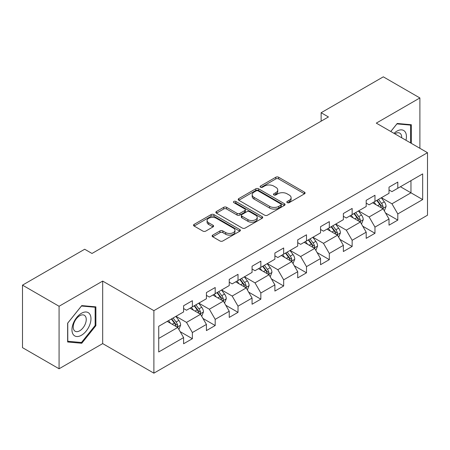 <?xml version="1.0" encoding="UTF-8"?>
<svg xmlns="http://www.w3.org/2000/svg" width="450" height="450" viewBox="0 0 450 450"><rect width="100%" height="100%" fill="white"/><g stroke="black" fill="none" stroke-linecap="round" stroke-linejoin="round"><path stroke-width="0.67" d="M287.224 202.641A1.423 0.821 0 0 0 289.238 202.641L304.493 193.826A2.031 1.17 0 0 0 305.089 192.999A2.031 1.17 0 0 0 304.493 192.172L278.646 177.244A2.031 1.17 0 0 0 275.771 177.244L260.511 186.053A1.423 0.821 0 0 0 260.094 186.638A1.423 0.821 0 0 0 260.511 187.217A1.423 0.821 0 0 0 262.524 187.217L264.499 186.075A6.497 3.752 0 0 1 273.69 186.075L275.844 187.318A6.497 3.752 0 0 1 277.746 189.973A6.497 3.752 0 0 1 275.844 192.628L273.87 193.764A1.423 0.821 0 0 0 273.454 194.349A1.423 0.821 0 0 0 273.87 194.929A1.423 0.821 0 0 0 275.878 194.929L277.852 193.787A6.497 3.752 0 0 1 287.044 193.787L289.198 195.03A6.497 3.752 0 0 1 291.105 197.685A6.497 3.752 0 0 1 289.198 200.34L287.224 201.476A1.423 0.821 0 0 0 286.808 202.056A1.423 0.821 0 0 0 287.224 202.641L287.224 201.476M212.721 235.119A2.031 1.17 0 0 0 212.13 235.952A2.031 1.17 0 0 0 212.721 236.779L219.977 240.969A2.031 1.17 0 0 0 222.846 240.969L239.794 231.182A2.031 1.17 0 0 0 240.39 230.355A2.031 1.17 0 0 0 239.794 229.523L213.941 214.599A2.031 1.17 0 0 0 211.072 214.599L194.124 224.381A2.031 1.17 0 0 0 193.528 225.214A2.031 1.17 0 0 0 194.124 226.041L202.888 231.097A2.031 1.17 0 0 0 205.757 231.097L213.013 226.912A2.031 1.17 0 0 0 213.604 226.086A2.031 1.17 0 0 0 213.013 225.253L208.665 222.744A5.434 3.139 0 0 1 207.073 220.528A5.434 3.139 0 0 1 210.431 217.631A5.434 3.139 0 0 1 216.349 218.312L233.37 228.133A5.434 3.139 0 0 1 234.962 230.355A5.434 3.139 0 0 1 231.604 233.252A5.434 3.139 0 0 1 225.686 232.571L222.846 230.934A2.031 1.17 0 0 0 219.977 230.934L212.721 235.119L212.721 236.779M102.679 281.093L59.079 306.264L22.5 285.142L22.5 347.659L59.079 368.775L102.679 343.603L153.889 373.168L153.889 310.657L102.679 281.093L102.679 343.603M419.889 148.297L419.889 97.948L376.29 123.126L427.5 152.691L153.889 310.657M419.889 97.948L383.316 76.832L321.131 112.731L321.131 121.179M22.5 285.142L84.684 249.244L91.997 253.468L328.444 116.955L321.131 112.731M264.639 215.179A2.031 1.17 0 0 0 267.514 215.179L284.462 205.397A2.031 1.17 0 0 0 285.053 204.564A2.031 1.17 0 0 0 284.462 203.737L258.609 188.814A2.031 1.17 0 0 0 255.735 188.814L238.792 198.596A2.031 1.17 0 0 0 238.196 199.423A2.031 1.17 0 0 0 238.792 200.256L264.639 215.179M234.405 202.944A1.423 0.821 0 0 1 235.845 203.147L235.845 201.459L262.125 216.63A2.031 1.17 0 0 1 262.721 217.463A2.031 1.17 0 0 1 262.125 218.289L245.183 228.071A2.031 1.17 0 0 1 242.308 228.071L216.456 213.148L216.456 211.489A2.031 1.17 0 0 0 215.865 212.321A2.031 1.17 0 0 0 216.456 213.148M216.456 211.489L223.712 207.304A2.031 1.17 0 0 1 226.581 207.304L237.066 213.356A2.031 1.17 0 0 0 239.94 213.356L244.749 210.578A2.031 1.17 0 0 0 245.346 209.751A2.031 1.17 0 0 0 244.749 208.918L233.837 202.618A1.423 0.821 0 0 1 233.421 202.039A1.423 0.821 0 0 1 234.298 201.279A1.423 0.821 0 0 1 235.845 201.459M153.889 373.168L427.5 215.201L427.5 152.691M180.152 331.65L192.369 338.704L192.369 332.533L206.421 324.428L206.421 330.593L215.196 325.524L215.196 319.359L229.241 311.248L229.241 317.413L238.022 312.345L238.022 306.18L252.067 298.069L252.067 304.239L260.848 299.171L260.848 293.001L274.894 284.895L274.894 291.06L283.674 285.992L283.674 279.821L297.72 271.716L297.72 277.881L306.495 272.812L306.495 266.648L320.546 258.536L320.546 264.701L329.321 259.633L329.321 253.468L343.367 245.357L343.367 251.528L352.147 246.459L352.147 240.289L366.193 232.183L366.193 238.348L374.974 233.28L374.974 227.109L389.019 219.004L389.019 225.169L397.8 220.101L397.8 213.936L422.674 199.575L422.674 173.891L410.968 180.653L410.968 192.814L422.674 199.575M192.369 338.704L183.594 343.772L183.594 337.607L158.721 351.968L158.721 326.284L183.594 311.923L183.594 305.758L192.369 300.69L192.369 306.855L206.421 298.744L206.421 292.579L215.196 287.511L215.196 293.676L229.241 285.57L229.241 279.399L238.022 274.331L238.022 280.502L252.067 272.391L252.067 266.226L260.848 261.152L260.848 267.322L274.894 259.211L274.894 253.046L283.674 247.978L283.674 254.143L297.72 246.032L297.72 239.867L306.495 234.799L306.495 240.964L320.546 232.858L320.546 226.688L329.321 221.619L329.321 227.79L343.367 219.679L343.367 213.514L352.147 208.44L352.147 214.611L366.193 206.499L366.193 200.334L374.974 195.266L374.974 201.431L389.019 193.32L389.019 187.155L397.8 182.087L397.8 188.252L422.674 173.891M190.029 308.205L200.565 314.291L186.519 322.397L175.984 316.316M183.594 308.543L186.519 310.236L192.369 306.855M186.519 322.397L192.369 332.533M200.565 314.291L206.421 324.428M212.856 295.031L223.391 301.112L209.346 309.223L198.81 303.137M206.421 295.369L209.346 297.056L215.196 293.676M209.346 309.223L215.196 319.359M223.391 301.112L229.241 311.248M235.682 281.852L246.218 287.933L232.172 296.044L221.636 289.963M229.241 282.189L232.172 283.877L238.022 280.502M232.172 296.044L238.022 306.18M246.218 287.933L252.067 298.069M258.508 268.673L269.038 274.753L254.993 282.864L244.457 276.784M252.067 269.01L254.993 270.703L260.848 267.322M254.993 282.864L260.848 293.001M269.038 274.753L274.894 284.895M281.329 255.493L291.864 261.579L277.819 269.685L267.283 263.604M274.894 255.831L277.819 257.524L283.674 254.143M277.819 269.685L283.674 279.821M291.864 261.579L297.72 271.716M304.155 242.319L314.691 248.4L300.645 256.511L290.109 250.425M297.72 242.657L300.645 244.344L306.495 240.964M300.645 256.511L306.495 266.648M314.691 248.4L320.546 258.536M326.981 229.14L337.517 235.221L323.471 243.332L312.936 237.251M320.546 229.477L323.471 231.165L329.321 227.79M323.471 243.332L329.321 253.468M337.517 235.221L343.367 245.357M349.808 215.961L360.343 222.041L346.298 230.153L335.762 224.072M343.367 216.298L346.298 217.991L352.147 214.611M346.298 230.153L352.147 240.289M360.343 222.041L366.193 232.183M372.634 202.781L383.164 208.868L369.118 216.973L358.588 210.893M366.193 203.119L369.118 204.812L374.974 201.431M369.118 216.973L374.974 227.109M383.164 208.868L389.019 219.004M400.433 186.733L410.968 192.814L391.944 203.799L381.409 197.713M389.019 189.945L391.944 191.632L397.8 188.252M391.944 203.799L397.8 213.936M59.079 306.264L59.079 368.775M158.721 338.451L177.739 327.465L167.203 321.384M177.739 327.465L183.594 337.607M385.582 213.047L397.8 220.101M362.756 226.226L374.974 233.28M339.93 239.406L352.147 246.459M317.104 252.579L329.321 259.633M294.277 265.759L306.495 272.812M271.457 278.938L283.674 285.992M248.631 292.118L260.848 299.171M225.804 305.291L238.022 312.345M202.978 318.471L215.196 325.524M411.334 143.353L411.334 124.734L397.215 123.474L390.774 131.484M67.641 341.989L81.759 343.254L95.878 325.688L95.878 306.861L81.759 305.601L67.641 323.168L67.641 341.989M95.147 325.266L95.878 325.688M80.263 342.388L81.759 343.254M287.792 202.838L289.198 202.028A6.497 3.752 0 0 0 291.105 199.373L291.105 197.685M277.746 189.973L277.746 191.661A6.497 3.752 0 0 1 275.844 194.316L274.438 195.126M304.493 192.172L304.493 193.826L278.646 178.937A2.031 1.17 0 0 0 275.771 178.937L261.079 187.414M284.434 205.414L258.609 190.502A2.031 1.17 0 0 0 255.735 190.502L238.815 200.273M280.868 205.149A1.423 0.821 0 0 0 281.284 204.564A1.423 0.821 0 0 0 280.868 203.985L258.176 190.884A1.423 0.821 0 0 0 256.168 190.884L254.087 192.088A6.497 3.752 0 0 0 252.18 194.743A6.497 3.752 0 0 0 254.087 197.393L269.595 206.347A6.497 3.752 0 0 0 278.786 206.347L280.868 205.149L280.868 206.837A1.423 0.821 0 0 0 281.284 206.257L281.284 204.564M252.18 194.743L252.18 196.431A6.497 3.752 0 0 0 254.087 199.086L254.087 197.393M280.868 206.837L278.786 208.041A6.497 3.752 0 0 1 269.595 208.041L254.087 199.086M216.484 213.165L223.712 208.991L223.712 207.304M245.346 209.751L245.346 211.438A2.031 1.17 0 0 1 244.749 212.265L239.94 215.044A2.031 1.17 0 0 1 237.066 215.044L226.581 208.991A2.031 1.17 0 0 0 223.712 208.991M235.845 203.147L262.102 218.306M247.944 219.634A5.434 3.139 0 0 0 253.868 220.314A5.434 3.139 0 0 0 257.22 217.417A5.434 3.139 0 0 0 255.628 215.201L249.632 211.736A2.031 1.17 0 0 0 246.763 211.736L241.948 214.515A2.031 1.17 0 0 0 241.352 215.347A2.031 1.17 0 0 0 241.948 216.174L247.944 219.634L247.944 221.327A5.434 3.139 0 0 0 253.868 222.007A5.434 3.139 0 0 0 257.22 219.111L257.22 217.417M241.352 215.347L241.352 217.035A2.031 1.17 0 0 0 241.948 217.862L241.948 216.174M247.944 221.327L241.948 217.862M234.962 230.355L234.962 232.042A5.434 3.139 0 0 1 231.604 234.939A5.434 3.139 0 0 1 225.686 234.259L222.846 232.622A2.031 1.17 0 0 0 219.977 232.622L212.749 236.796M207.073 220.528L207.073 222.216A5.434 3.139 0 0 0 208.665 224.438L208.665 222.744M212.985 226.929L208.665 224.438M239.766 231.199L213.941 216.287A2.031 1.17 0 0 0 211.072 216.287L194.153 226.058M384.322 210.87L386.061 206.482A5.484 3.167 -120 0 0 384.311 201.814L381.291 197.781M376.031 204.744L373.978 202.005M382.32 208.378L382.984 207.675L383.102 206.719A5.484 3.167 -120 0 0 381.532 203.417L378.512 199.389M377.139 200.183L380.492 204.654A2.796 1.614 60 0 1 380.998 205.504L383.102 206.719M376.757 200.402L379.777 204.435A5.484 3.167 60 0 1 381.347 207.731M409.691 124.588L410.603 125.111L410.603 142.931M390.803 131.501L396.923 123.891L410.603 125.111M405.973 140.259A13.449 7.763 120 0 0 403.644 130.483A13.449 7.763 120 0 0 394.009 133.358M401.692 137.79A9.208 5.316 120 0 0 399.791 133.155A9.208 5.316 120 0 0 394.83 133.83M81.467 335.239A13.449 7.763 120 0 0 90.973 318.769A13.449 7.763 120 0 0 81.467 313.273A13.449 7.763 120 0 0 71.955 329.749A13.449 7.763 120 0 0 81.467 335.239M79.734 330.778A9.208 5.316 120 0 0 85.748 322.661A9.208 5.316 120 0 0 84.336 315.281A9.208 5.316 120 0 0 79.734 315.737A9.208 5.316 120 0 0 73.716 323.854A9.208 5.316 120 0 0 75.127 331.234A9.208 5.316 120 0 0 79.734 330.778M67.787 323.032L81.467 306.017L95.147 307.238L95.147 325.479L81.467 342.501L67.787 341.274L67.753 323.021M94.241 306.714L95.147 307.238M361.496 224.044L363.24 219.662A5.484 3.167 -120 0 0 361.491 214.993L358.47 210.96M353.205 217.924L351.152 215.184M359.494 221.552L360.157 220.849L360.276 219.893A5.484 3.167 -120 0 0 358.706 216.596L355.686 212.563M354.313 213.356L357.666 217.828A2.796 1.614 60 0 1 358.172 218.678L360.276 219.893M353.931 213.581L356.951 217.609A5.484 3.167 60 0 1 358.521 220.911M338.67 237.223L340.414 232.841A5.484 3.167 -120 0 0 338.664 228.172L335.644 224.139M330.379 231.103L328.326 228.364M336.668 234.731L337.331 234.028L337.455 233.072A5.484 3.167 -120 0 0 335.886 229.776L332.865 225.743M331.487 226.536L334.839 231.007A2.796 1.614 60 0 1 335.346 231.857L337.455 233.072M331.104 226.755L334.125 230.788A5.484 3.167 60 0 1 335.694 234.084M315.849 250.403L317.588 246.015A5.484 3.167 -120 0 0 315.838 241.346L312.817 237.319M307.553 244.277L305.499 241.537M313.841 247.911L314.505 247.208L314.629 246.251A5.484 3.167 -120 0 0 313.059 242.955L310.039 238.922M308.666 239.715L312.013 244.187A2.796 1.614 60 0 1 312.519 245.036L314.629 246.251M308.284 239.934L311.304 243.968A5.484 3.167 60 0 1 312.874 247.264M293.023 263.582L294.761 259.194A5.484 3.167 -120 0 0 293.012 254.526L289.991 250.493M284.726 257.456L282.679 254.717M291.015 261.09L291.684 260.387L291.803 259.431A5.484 3.167 -120 0 0 290.233 256.129L287.213 252.101M285.84 252.894L289.187 257.366A2.796 1.614 60 0 1 289.699 258.216L291.803 259.431M285.457 253.114L288.478 257.147A5.484 3.167 60 0 1 290.048 260.443M270.197 276.756L271.935 272.374A5.484 3.167 -120 0 0 270.186 267.705L267.165 263.672M261.906 270.636L259.852 267.896M268.194 274.264L268.858 273.561L268.976 272.604A5.484 3.167 -120 0 0 267.407 269.308L264.386 265.275M263.014 266.068L266.366 270.54A2.796 1.614 60 0 1 266.873 271.389L268.976 272.604M262.631 266.293L265.652 270.321A5.484 3.167 60 0 1 267.221 273.623M247.371 289.935L249.114 285.553A5.484 3.167 -120 0 0 247.365 280.884L244.344 276.851M239.079 283.815L237.026 281.076M245.368 287.443L246.032 286.74L246.15 285.784A5.484 3.167 -120 0 0 244.581 282.488L241.56 278.454M240.188 279.248L243.54 283.719A2.796 1.614 60 0 1 244.046 284.569L246.15 285.784M239.805 279.467L242.826 283.5A5.484 3.167 60 0 1 244.395 286.796M224.544 303.114L226.288 298.727A5.484 3.167 -120 0 0 224.539 294.058L221.518 290.031M216.253 296.989L214.2 294.249M222.542 300.623L223.206 299.919L223.329 298.963A5.484 3.167 -120 0 0 221.754 295.667L218.739 291.634M217.361 292.427L220.714 296.899A2.796 1.614 60 0 1 221.22 297.748L223.329 298.963M216.979 292.646L219.999 296.679A5.484 3.167 60 0 1 221.569 299.976M201.724 316.294L203.462 311.906A5.484 3.167 -120 0 0 201.713 307.238L198.692 303.204M193.427 310.168L191.374 307.429M199.716 313.802L200.379 313.099L200.503 312.142A5.484 3.167 -120 0 0 198.934 308.841L195.913 304.813M194.541 305.606L197.888 310.078A2.796 1.614 60 0 1 198.394 310.928L200.503 312.142M194.158 305.826L197.179 309.859A5.484 3.167 60 0 1 198.748 313.155M178.898 329.468L180.636 325.086A5.484 3.167 -120 0 0 178.886 320.417L175.866 316.384M170.601 323.348L168.553 320.608M176.889 326.976L177.559 326.278L177.677 325.316A5.484 3.167 -120 0 0 176.107 322.02L173.087 317.987M171.714 318.78L175.061 323.252A2.796 1.614 60 0 1 175.573 324.101L177.677 325.316M171.332 319.005L174.352 323.032A5.484 3.167 60 0 1 175.922 326.334M289.198 202.028L289.198 200.34M273.87 194.929L273.87 193.764M275.844 194.316L275.844 192.628M260.511 187.217L260.511 186.053M275.771 178.937L275.771 177.244M278.646 178.937L278.646 177.244M238.792 200.256L238.792 198.596M255.735 190.502L255.735 188.814M258.609 190.502L258.609 188.814M284.462 205.397L284.462 203.737M269.595 208.041L269.595 206.347M278.786 208.041L278.786 206.347M226.581 208.991L226.581 207.304M237.066 215.044L237.066 213.356M239.94 215.044L239.94 213.356M244.749 212.265L244.749 210.578M262.125 218.289L262.125 216.63M219.977 232.622L219.977 230.934M222.846 232.622L222.846 230.934M225.686 234.259L225.686 232.571M213.013 226.912L213.013 225.253M194.124 226.041L194.124 224.381M211.072 216.287L211.072 214.599M213.941 216.287L213.941 214.599M239.794 231.182L239.794 229.523M382.624 208.553L386.027 206.589M381.532 203.417L384.311 201.814M377.634 205.672L379.777 204.435M359.798 221.732L363.201 219.769M358.706 216.596L361.491 214.993M354.808 218.846L356.951 217.609M336.977 234.911L340.374 232.942M335.886 229.776L338.664 228.172M331.982 232.026L334.125 230.788M314.151 248.085L317.554 246.122M313.059 242.955L315.838 241.346M309.156 245.205L311.304 243.968M291.324 261.264L294.728 259.301M290.233 256.129L293.012 254.526M286.335 258.384L288.478 257.147M268.498 274.444L271.901 272.481M267.407 269.308L270.186 267.705M263.509 271.558L265.652 270.321M245.672 287.623L249.075 285.654M244.581 282.488L247.365 280.884M240.683 284.738L242.826 283.5M222.851 300.797L226.249 298.834M221.754 295.667L224.539 294.058M217.856 297.917L219.999 296.679M200.025 313.976L203.428 312.013M198.934 308.841L201.713 307.238M195.03 311.096L197.179 309.859M177.199 327.156L180.602 325.192M176.107 322.02L178.886 320.417M172.204 324.27L174.352 323.032"/></g></svg>

